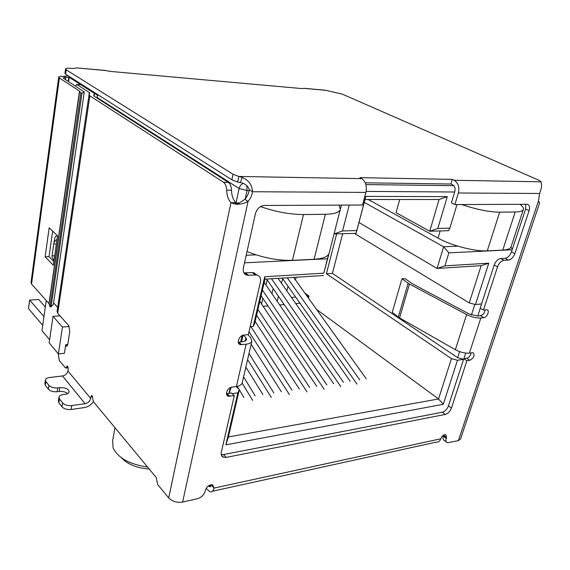 <?xml version="1.0" encoding="UTF-8"?>
<svg xmlns="http://www.w3.org/2000/svg" width="570" height="570" viewBox="0 0 570 570"><rect width="100%" height="100%" fill="white"/><g stroke="black" fill="none" stroke-linecap="round" stroke-linejoin="round"><path stroke-width="0.85" d="M261.544 303.938L262.848 298.331M265.962 284.957L267.145 279.863M263.148 306.332L267.978 305.926M273.173 288.605L271.968 293.721M277.205 301.359L278.431 296.229M281.523 283.29L282.635 278.63M299.998 303.254L295.766 303.611M284.195 304.572L279.671 304.95M308.491 298.153L309.011 296.072L307.102 296.222M291.448 297.447L295.673 297.12M286.845 290.878L287.978 286.197M316.514 309.36L438.551 398.964L228.37 436.976L225.841 444.835L443.296 404.287L457.482 360.261L451.44 358.615L438.551 398.964L443.296 404.287M59.957 315.823L53.031 316.364L49.155 342.898L58.389 353.942L64.41 353.315L65.728 344.7L67.737 344.501M96.758 97.855L96.843 97.299L239.094 188.506L236.051 202.82M97.983 94.77L96.843 97.299M364.287 202.379L443.617 246.767L437.076 268.442L481.13 265.691L469.245 302.898L475.444 304.537L488.768 263.197L444.921 265.848L448.882 252.845L512.173 249.76M475.444 304.537L481.565 303.938M463.895 358.673L465.711 353.087M477.753 316.015L480.303 308.156M463.567 359.357L457.482 360.261M228.37 436.976L239.35 389.574L237.875 392.823L225.841 444.835M237.875 392.823L232.197 393.671M242.122 335.616L240.675 341.971M230.273 387.7L228.983 393.371M250.166 326.731L253.23 326.425L254.633 323.582L264.922 279.179L264.722 276.742L253.23 326.425M244.53 262.813L327.458 258.766L323.781 273.173L264.722 276.742M456.99 204.573L449.873 228.143L437.817 228.463L447.279 196.621L365.805 196.401L356.77 230.579L342.556 230.957L349.246 205.072M444.921 265.848L437.076 268.442L358.965 222.499M329.054 253.472L323.781 273.173M69.212 326.453L62.444 327.038L53.031 316.364M58.389 353.942L62.444 327.038M520.866 204.993L521.101 204.281M512.409 249.047L510.898 247.28M457.874 246.155L456.086 245.606M448.882 252.845L443.617 246.767L456.99 246.19L455.679 245.47M481.13 265.691L488.768 263.197M463.581 359.314L457.667 357.711L459.627 351.633M471.426 314.982L474.839 304.38M229.19 393.336L231.163 387.315M241.516 341.879L243.027 335.245M264.922 279.179L323.418 275.531M328.862 253.935L327.458 258.766M255.973 254.833L246.204 255.253M340.418 208.99L341.409 205.107M342.556 230.957L334.056 233.949L356.1 233.33L356.77 230.579M356.1 233.33L365.042 199.507L439.064 199.514L447.279 196.621M365.805 196.401L365.042 199.507M439.064 199.514L429.737 231.235L396.036 212.681L399.705 199.507M437.817 228.463L429.737 231.235L448.462 230.7L449.873 228.143M46.256 300.511L41.973 330.65L49.619 339.734M354.341 233.379L469.245 302.898M296.165 277.227L295.488 279.998M304.829 293.044L309.011 296.072M451.44 358.615L326.418 273.743L336.642 233.885M457.667 357.711L332.395 273.379L342.67 233.714M236.08 386.524L239.35 389.574M326.418 273.743L332.395 273.379M149.212 469.039C136.864 468.141 127.53 464.336 121.225 457.625M147.53 467.015C129.647 464.393 118.168 458.045 113.095 447.977L112.625 440.703L114.969 427.721M287.259 277.782L359.72 379.841M366.275 378.836L293.621 277.391M357.012 384.102L282.264 278.096M271.548 278.766L343.489 382.313M340.81 386.624L266.596 279.072M350.222 381.287L278.06 278.36M262.407 290.037L326.81 384.857M333.735 383.802L264.181 282.364M324.152 389.217L261.089 295.716M257.904 309.453L309.66 387.479M316.778 386.389L259.792 301.316M307.031 391.889L256.564 315.253M250.928 326.653L292.011 390.172M299.343 389.053L255.132 321.423M289.425 394.632L249.012 331.726M243.91 397.511L239.286 389.837M238.851 389.111L237.184 386.353M243.582 376.891L255.168 395.794M262.927 394.604L245.855 367.08M252.653 400.361L242.136 383.09M249.012 353.507L273.857 392.937M281.395 391.79L251.142 344.309M271.306 397.454L247.601 359.57M338.993 205.114L340.34 209.361C339.342 212.432 334.341 214.078 325.349 214.284L303.482 214.548C289.902 214.47 275.559 211.812 260.469 206.596M45.329 307.031L38.646 299.457L29.654 300.055L28.5 308.591L42.729 325.32M43.968 316.592L29.654 300.055M247.031 251.527C262.485 257.733 277.626 260.668 292.446 260.333L314.099 259.279C323.019 258.723 328.035 256.692 329.147 253.173L340.34 209.361M440.183 230.936L438.045 238.103C450.813 245.378 474.995 251.655 487.286 250.85L502.754 250.095C507.927 249.803 510.727 248.613 511.155 246.546L523.296 209.689M519.975 204.288C522.476 206.169 523.638 207.779 523.481 209.119C523.139 210.929 520.374 211.883 515.187 211.99L499.662 212.175C488.989 212.033 476.37 209.489 461.807 204.552M438.045 238.103L368.277 199.507M89.013 94.905L57.107 311.37L57.72 313.322L68.628 325.506L69.796 331.355L67.866 343.881C67.552 345.591 66.968 346.339 66.127 346.125L65.571 345.719M68.022 366.816L66.498 366.987L65.65 368.07L59.252 360.482L58.268 353.799M66.498 366.987L67.346 365.897L68.236 369.082L67.944 370.97L90.708 398.444L91.036 396.492L91.948 395.402L93.573 401.9L156.166 477.432L157.705 484.55L168.706 497.931C172.29 501.493 176.928 502.868 182.628 502.049L197.391 498.764C201.395 497.51 204.024 494.917 205.278 490.998L205.521 489.936C207.06 486.196 209.454 484.5 212.71 484.863L214.049 488.084C213.28 490.991 211.919 492.231 209.96 491.796L206.133 488.383M226.675 190.173L231.477 190.202C231.669 195.66 233.102 199.792 235.788 202.614L230.971 202.621C228.299 199.792 226.867 195.645 226.675 190.173C226.511 186.354 225.442 183.718 223.49 182.258L89.868 95.838L89.048 94.663L89.775 93.088L89.376 92.511L76.786 84.445L75.518 86.099M65.579 345.677L67.346 345.506M76.786 84.445L80.897 84.766L93.544 92.817L94.371 93.972L93.679 95.553L94.1 96.145L228.278 182.322L223.49 182.258M53.608 302.919L57.684 307.43M231.477 190.202C231.313 186.404 230.244 183.775 228.278 182.322M182.628 502.049L248.05 201.41L244.865 199.336C247.302 196.472 248.769 193.259 249.282 189.703L252.496 191.734C251.976 195.303 250.501 198.531 248.05 201.41C241.545 204.737 235.852 205.136 230.971 202.621L168.706 497.931M71.093 409.488L71.72 405.569C67.702 405.89 64.666 405.014 62.622 402.94L62.009 406.859C64.054 408.939 67.082 409.816 71.093 409.488L84.445 407.578C88.172 406.902 91.143 404.899 93.366 401.586M71.72 405.569L85.094 403.695C88.079 403.004 89.953 401.251 90.708 398.444M85.094 403.695L62.536 375.965C65.436 375.352 67.239 373.692 67.944 370.97M62.536 375.965L49.533 377.518C47.267 377.832 45.906 378.573 45.465 379.748L45.899 381.508L48.899 385.349C50.851 387.315 53.801 388.163 57.734 387.885L59.807 387.628C65.664 387.536 68.778 389.011 69.148 392.053C68.713 393.236 67.381 393.998 65.144 394.34L63.056 394.618C60.79 394.96 59.43 395.744 58.981 396.969L59.458 398.886L62.622 402.94M212.389 491.262L436.043 442.163C438.252 442.391 439.819 441.273 440.738 438.8C442.014 435.95 443.688 434.554 445.747 434.611L446.531 437.539L446.239 438.43C445.562 440.767 445.947 442.213 447.379 442.776L458.366 440.653L460.567 438.978L539.655 202.842L538.458 201.003L539.562 193.487C541.564 188.528 542.07 184.908 541.087 182.628L541.137 181.823L538.664 180.156L342.328 94.128L325.085 90.188L304.088 88.3L302.129 88.599L110.936 71.471L103.526 70.26M244.865 199.336L239.528 202.813L236.586 203.062L235.788 202.614M539.562 193.487L458.366 192.988L454.874 204.587L527.221 204.274C529.473 204.901 530.1 207.024 529.103 210.658L514.838 253.664C513.335 257.419 511.197 259.564 508.426 260.091L504.015 260.347C501.208 260.882 499.049 263.041 497.546 266.824L483.438 310.044L486.972 309.759C490.072 310.166 487.115 317.49 483.795 317.661L480.845 317.996C476.47 318.224 471.725 317.084 466.609 314.562L455.366 349.709C460.361 352.324 465.034 353.45 469.381 353.108L473.029 352.702C475.031 355.331 473.955 357.867 469.815 360.326L466.88 360.767L451.433 408.091C450.086 411.469 448.027 413.585 445.248 414.433L226.212 457.382L223.504 457.254C221.552 456.428 220.825 454.718 221.317 452.124L234.306 395.666L228.349 396.228C224.331 395.274 227.444 387.536 232.04 387.108L236.415 386.481C239.664 385.961 241.573 384.814 242.15 383.04L242.214 382.784M247.9 334.647L250.658 337.675L251.883 341.124C251.334 342.762 249.425 343.796 246.14 344.209L240.383 344.615C235.987 343.738 239.087 335.324 243.917 335.067L248.349 334.604L260.426 282.1C261.089 278.295 259.899 275.93 256.87 275.018L247.074 275.21C243.989 274.284 242.763 271.869 243.383 267.971L255.424 213.65C256.956 208.706 259.899 205.977 264.259 205.464L362.563 205.008L365.883 192.425C367.08 186.048 365.698 181.445 361.736 178.638L238.844 176.451L242.214 177.455C248.762 180.234 252.189 185.001 252.496 191.734L365.883 192.425M45.401 380.211L44.909 383.567L45.336 385.334L45.899 381.508M446.239 438.43L443.325 436.178C442.655 438.508 443.04 439.955 444.472 440.517L446.274 441.921M53.837 243.383L54.791 238.303C55.012 236.607 55.903 235.759 57.442 235.759M504.015 260.347L500.667 258.545L505.07 258.296C507.841 257.775 509.979 255.638 511.468 251.89L525.625 209.005L525.747 204.26M365.263 182.799L450.906 184.017L452.787 184.929C454.81 186.233 455.501 188.349 454.874 191.271L451.411 202.835L454.874 204.587M458.366 192.988C459.634 187.117 458.237 182.877 454.169 180.277L452.281 179.372L450.906 184.017M443.325 436.178L443.681 435.067M452.281 179.372L359.898 177.655L361.736 178.638M243.903 272.866L252.346 272.617L255.41 274.911M256.899 275.018L253.8 272.716L252.346 272.617M238.281 342.207L243.219 341.694L246.682 339.848L245.969 337.789L243.547 335.117M226.468 393.685L231.491 393.001L234.306 395.666M221.238 454.539L223.518 454.554L226.212 457.382M445.248 414.433L442.277 412.217L223.518 454.554M442.277 412.217C445.049 411.376 447.108 409.267 448.447 405.897L451.433 408.091M466.88 360.767L463.78 358.687L448.447 405.897M463.78 358.687L466.716 358.259C469.067 357.483 470.535 355.68 471.112 352.858M401.95 278.687L408.163 283.226L398.295 317.07L392.26 312.289L401.95 278.687L405.242 278.694L412.032 283.568L469.124 313.977L477.639 316.029L480.588 315.702C483.125 314.882 484.621 312.944 485.077 309.873M500.667 258.545C497.859 259.072 495.708 261.224 494.211 264.993L480.211 308.099L483.438 310.044M62.009 406.859L58.852 402.783L59.458 398.886M58.91 397.44L58.382 400.86L58.852 402.783M67.673 393.599C65.55 391.882 62.729 391.17 59.216 391.462L57.15 391.732L57.734 387.885M48.899 385.349L48.329 389.196C50.274 391.17 53.217 392.018 57.15 391.732M48.329 389.196L45.336 385.334M56.309 244.238L53.744 243.867C53.758 242.393 54.848 240.896 57.007 239.379M53.744 243.867L52.077 255.624L54.627 255.994M53.986 260.483L52.069 257.056L52.077 255.624M242.214 177.455L240.44 182.55C244.95 183.433 247.9 185.82 249.282 189.703M105.322 70.416L76.081 67.88C75.625 68.436 73.886 68.592 70.865 68.35C67.78 68.101 66.006 68.265 65.543 68.856L66.241 69.846L233.03 174.235L238.844 176.451L237.662 182.037L240.44 182.55M455.366 349.709L399.563 317.91L409.459 284.031L466.609 314.562M440.738 438.8L214.049 488.084L211.434 485.163L209.682 486.751L208.77 486.125L211.32 485.576M233.03 174.235L231.862 179.807L237.662 182.037M231.862 179.807L65.643 74.228L66.241 69.846M65.514 69.091L64.944 73.224L65.643 74.228M398.295 317.07L399.563 317.91M409.459 284.031L408.163 283.226M68.806 77.164L63.12 77.805L63.462 78.311L84.289 91.955L82.002 93.159L51.101 306.838L53.416 304.23L84.289 91.955M58.681 77.228L31.022 282.399L31.535 284.067L59.38 77.976L58.717 76.979C59.18 76.366 60.947 76.173 64.025 76.401L67.965 75.703M31.535 284.067L48.992 303.568L50.039 306.788L51.101 306.838M52.639 231.121L49.049 256.657L53.837 261.552M59.38 77.976L79.494 91.058L48.992 303.568M49.17 227.772L45.13 256.806L53.309 265.242L57.513 235.823L49.17 227.772M49.049 256.657L45.13 256.806M82.002 93.159L80.862 93.003L79.494 91.058M80.862 93.003L50.039 306.788M235.973 203.191L235.781 204.089M453.813 185.699L365.883 184.58M69.362 76.587L69.198 77.313L68.949 76.33M97.555 95.368L69.198 77.313L68.6 81.631M246.831 185.62L247.052 190.565L239.094 188.506C239.699 186.134 241.039 184.452 243.112 183.447M245.25 198.873L247.052 190.565L249.14 190.58M366.118 191.399L454.653 192.012M325.349 214.284L314.099 259.279M292.446 260.333L303.482 214.548M515.187 211.99L502.754 250.095M487.286 250.85L499.662 212.175M89.868 95.838L57.72 313.322M94.371 93.972L94.05 96.109M92.661 396.271L91.036 396.492M538.458 201.003L458.366 440.653M480.845 317.996L469.381 353.108M236.415 386.481L246.14 344.209M89.055 94.641L89.376 92.511M529.103 210.658L525.625 209.005M541.137 181.823L454.169 180.277M443.617 435.295L446.531 437.539M245.52 273.002L248.577 275.31M241.716 344.7L238.802 342.178M227.131 393.642L229.938 396.321M466.716 358.259L469.815 360.326M480.588 315.702L483.795 317.661M497.546 266.824L494.211 264.993M505.07 258.296L508.426 260.091M511.468 251.89L514.838 253.664M59.216 391.462L59.807 387.628M325.442 90.295L304.259 88.393M105.707 70.545L76.081 67.88M245.178 341.238L245.969 337.789M64.025 76.401L65.764 77.52L65.472 79.608M79.665 91.207L49.134 303.81M68.222 81.382L68.835 76.936M66.847 346.054L66.127 346.125M68.243 367.778L66.013 368.035M239.528 202.813C238.794 203.661 235.275 204.58 234.783 203.739L236.586 203.055M247.074 275.21L244.024 272.895M253.8 272.716L256.87 275.018M238.509 342.99L240.383 344.615M251.883 341.124L242.15 383.04M226.661 394.604L228.349 396.228M221.345 454.974L223.504 457.254M210.715 486.531L209.682 486.751"/></g></svg>
